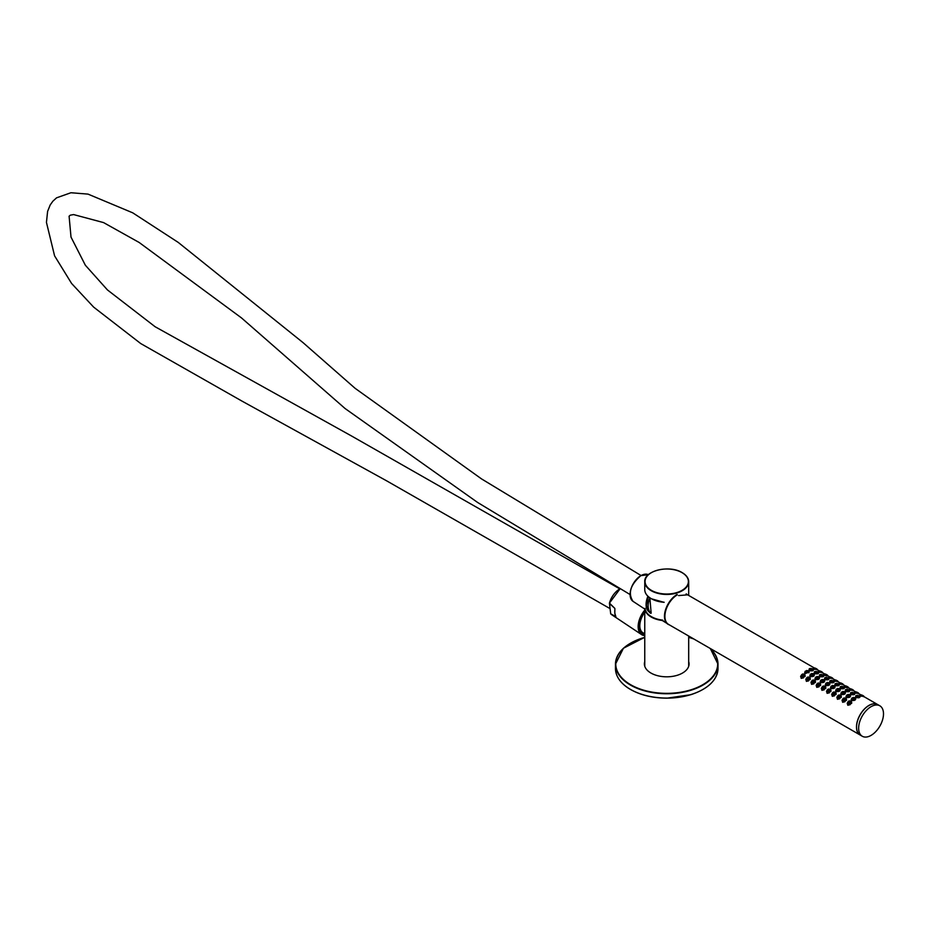 <?xml version="1.0" encoding="UTF-8"?>
<svg xmlns="http://www.w3.org/2000/svg" width="929" height="929" viewBox="0 0 929 929"><rect width="100%" height="100%" fill="white"/><g stroke="black" fill="none" stroke-linecap="round" stroke-linejoin="round"><path stroke-width="1.39" d="M644.761 633.81L642.984 632.788A15.375 8.884 -60 0 1 644.761 612.35M648.396 610.446L649.266 611.027L648.396 610.446M673.409 597.823L672.805 598.09M672.851 598.055L673.455 597.777M678.634 595.582L687.646 594.839M666.592 623.045L662.598 620.514A21.971 12.681 180 0 1 651.194 617.019A21.971 12.681 180 0 1 644.784 608.6M644.761 632.637L644.761 609.029M688.691 662.551A22.331 12.89 180 0 1 689.051 664.398M688.691 664.386A22.621 13.064 180 0 1 688.97 665.106M644.482 665.106A22.621 13.064 180 0 1 644.761 664.386M644.761 661.599A22.331 12.89 0 0 0 644.389 663.921A22.331 12.89 0 0 0 649.963 672.445A22.331 12.89 0 0 0 674.605 675.987A22.331 12.89 0 0 0 689.063 663.921A22.331 12.89 0 0 0 688.691 661.599M644.412 664.398A22.331 12.89 180 0 1 644.761 662.551M619.039 589.381A15.305 8.837 -60 0 0 609.447 603.084L614.812 608.356L614.893 609.54M614.812 608.356L609.459 603.502L610.701 613.825L615.811 616.577M615.648 616.206L615.869 616.891M614.87 608.669L614.812 613.245L615.857 616.728M615.706 616.09L615.834 616.833L615.706 616.09M609.436 603.095L620.119 588.731A15.387 8.884 -60 0 0 609.447 603.118L610.701 613.825L615.834 616.833M644.761 633.938A16.13 9.313 -60 0 1 642.392 633.311M644.761 634.147A16.13 9.313 -60 0 1 642.613 633.439A16.13 9.313 -60 0 1 639.373 627.737A16.13 9.313 -60 0 1 644.761 611.63M848.63 703.474L849.965 701.918L849.118 703.543M849.965 701.918L848.665 703.439M847.318 703.671C849.025 705.181 850.325 704.6 851.208 701.929C849.42 700.373 848.131 700.954 847.318 703.671L848.885 701.14M849.849 700.93L851.301 701.964L847.84 704.612L847.271 703.706M851.208 701.929L851.405 703.543M854.099 698.109L852.985 699.189M854.622 697.609L853.519 699.967L852.09 699.769L853.379 697.412C851.034 698.515 851.08 699.351 853.507 699.874C855.853 698.782 855.806 697.958 853.379 697.4L851.533 698.794L851.452 700.187M852.09 699.769L851.533 698.805M856.968 696.46L858.268 695.96L856.933 696.448M859.209 695.949L857.537 695.322C855.214 695.763 855.272 696.355 857.722 697.122C860.045 696.704 859.987 696.1 857.537 695.322L856.155 695.519M858.977 695.798L857.722 697.226L855.702 696.088L855.621 697.214M862.588 695.833L860.928 695.31M863.761 696.1L861.647 694.962C859.232 694.567 859.36 694.927 862.031 696.076C864.4 696.506 864.272 696.135 861.647 694.973L859.929 694.753M863.227 695.728L862.019 696.181L859.755 694.95L859.697 695.867M857.409 692.848L855.981 692.488M858.582 693.115L856.492 691.989C854.065 691.559 854.169 691.931 856.828 693.08C859.22 693.522 859.104 693.15 856.503 691.989L854.761 691.757M858.048 692.744L856.817 693.185L854.587 691.954L854.529 692.86M851.788 693.475L853.089 692.976L851.754 693.452M853.019 693.069L851.835 693.51L853.019 693.069M854.041 692.964L852.357 692.326C850.035 692.767 850.093 693.371 852.543 694.137C854.866 693.719 854.808 693.115 852.369 692.337L850.976 692.523M853.797 692.802L852.543 694.242L850.523 693.092L850.453 694.126M848.885 695.217L847.805 696.193M848.235 694.416C845.866 695.496 845.889 696.332 848.293 696.901C850.662 695.821 850.639 694.997 848.235 694.416L846.911 696.785L846.354 695.798L846.261 697.273M849.443 694.613L848.305 696.982L846.911 696.785M843.544 700.501L844.798 698.922L843.938 700.559M842.139 700.675C843.834 702.196 845.135 701.616 846.029 698.956C844.252 697.377 842.951 697.958 842.139 700.675L843.706 698.155M844.67 697.946L846.122 698.991L842.661 701.627L842.092 700.71M846.029 698.956L846.226 700.571M852.23 689.852L850.581 689.33M853.403 690.131L851.336 689.004C848.885 688.563 848.99 688.935 851.638 690.084C854.03 690.537 853.937 690.166 851.336 689.004L849.582 688.772M852.868 689.748L851.626 690.189L849.408 688.97L849.35 689.852M846.609 690.491L847.91 689.98L846.574 690.468M847.19 689.353C844.856 689.771 844.914 690.375 847.353 691.141C849.687 690.735 849.629 690.131 847.19 689.353L845.796 689.539M848.618 689.817L847.353 691.246L845.344 690.108L845.274 691.188M845.645 686.508L846.807 686.659L845.622 686.519M847.062 686.868L845.402 686.345M848.223 687.135L846.156 686.008C843.706 685.579 843.811 685.939 846.458 687.1C848.862 687.541 848.758 687.181 846.156 686.02L844.403 685.776M847.689 686.763L846.447 687.205L844.229 685.974L844.171 686.868M842.452 693.139L843.741 692.14L842.626 693.208M843.741 692.14L842.522 693.162M844.264 691.629L843.126 693.998L841.732 693.789L843.056 691.431C840.687 692.511 840.71 693.336 843.114 693.905C845.483 692.825 845.46 692 843.056 691.42L841.175 692.813L841.093 694.23M841.732 693.789L841.175 692.837M838.272 697.493L839.619 695.937L838.759 697.574M839.619 695.937L838.306 697.458M836.959 697.702C838.678 699.2 839.979 698.608 840.85 695.949C839.061 694.393 837.761 694.985 836.959 697.702L838.527 695.159M839.502 694.95L840.942 695.984L837.482 698.631L836.913 697.737M840.85 695.949L841.047 697.586M841.43 687.495L842.731 686.995L841.395 687.472M843.683 686.984L842.011 686.357C839.677 686.786 839.735 687.379 842.173 688.157C844.507 687.739 844.449 687.146 842.022 686.357L840.617 686.543M843.439 686.821L842.173 688.261L840.164 687.112L840.095 688.238M838.573 689.144L837.447 690.224M837.865 688.435C835.508 689.539 835.543 690.363 837.946 690.909C840.315 689.829 840.28 689.004 837.865 688.435L836.564 690.804L835.995 689.841L835.914 691.234M839.084 688.633L837.97 691.002L836.564 690.804M833.394 686.159L832.268 687.228M832.639 685.451C830.317 686.589 830.375 687.414 832.825 687.913C835.148 686.798 835.09 685.974 832.639 685.451L831.385 687.808L830.828 686.833L832.639 685.428L834.66 686.508L834.741 687.808M833.905 685.648L832.837 688.006L831.385 687.808M836.251 684.51L837.552 683.999L836.216 684.487M836.843 683.372C834.497 683.79 834.556 684.394 836.994 685.172C839.328 684.754 839.27 684.15 836.843 683.372L836.832 683.372M838.272 683.837L836.994 685.265L835.543 684.905L835.438 683.558M840.49 683.558L841.662 683.547L840.49 683.535M841.883 683.872L840.222 683.349M843.044 684.15L840.977 683.024C838.527 682.594 838.632 682.954 841.279 684.104C843.683 684.557 843.578 684.197 840.977 683.024L839.224 682.792M842.522 683.779L841.268 684.22L839.05 682.989L838.992 683.895M833.092 694.497L834.439 692.941L833.592 694.578M833.197 694.52L834.405 693.011L833.174 694.509M831.78 694.695C833.487 696.216 834.776 695.635 835.67 692.976C833.894 691.408 832.605 691.977 831.78 694.695L833.348 692.175M834.312 691.966L835.763 693.011L832.314 695.647L831.734 694.729M835.67 692.976L835.868 694.613M827.913 691.513L829.26 689.957L828.413 691.594M828.018 691.536L829.225 690.026L827.994 691.513M826.601 691.71C828.296 693.22 829.597 692.651 830.491 689.98C828.726 688.412 827.425 688.993 826.601 691.71L826.543 691.664M830.921 689.957L830.027 689.179L830.584 690.015L827.135 692.662L826.555 691.745M830.491 689.98L830.689 691.64M822.839 688.54L824.081 686.972L823.233 688.598M821.422 688.737C823.14 690.224 824.441 689.643 825.312 686.984C823.524 685.428 822.223 686.008 821.422 688.737L822.989 686.194M823.965 685.985L825.405 687.019L821.956 689.666L821.375 688.772M825.312 686.984L825.521 688.656M828.215 683.163L827.089 684.243M829.562 684.812L828.923 682.757L827.669 685.021L826.206 684.824L827.449 682.467C825.138 683.605 825.196 684.429 827.646 684.928C829.969 683.802 829.911 682.978 827.449 682.455L825.649 683.849L825.556 685.196M826.206 684.824L825.649 683.86M831.072 681.514L832.372 681.015L831.037 681.491M832.314 681.108L831.118 681.549L832.372 681.015M833.325 681.003L831.664 680.376C829.33 680.806 829.376 681.398 831.815 682.176C834.149 681.758 834.103 681.166 831.664 680.376L830.259 680.574M833.092 680.852L831.815 682.281L829.806 681.131L829.736 682.281M836.704 680.887L835.043 680.365M837.865 681.154L835.798 680.028C833.348 679.598 833.452 679.958 836.1 681.12C838.504 681.561 838.399 681.201 835.798 680.04L833.87 679.993M837.343 680.783L836.088 681.224L834.045 679.796M831.525 677.903L829.864 677.369M830.131 677.578L831.281 677.694L830.085 677.543M832.686 678.17L830.619 677.044C828.18 676.614 828.273 676.974 830.921 678.135C833.325 678.576 833.22 678.216 830.619 677.044L828.865 676.811M832.163 677.798L830.909 678.24L828.691 677.009L828.633 677.926M825.893 678.53L827.193 678.031L825.858 678.507M826.485 677.392C824.151 677.81 824.197 678.414 826.647 679.192C828.97 678.774 828.923 678.17 826.485 677.392L825.08 677.578M827.913 677.856L826.647 679.285L824.627 678.147L824.557 679.285M823.245 680.632L821.921 681.247M823.547 679.668L824.302 680.527L822.27 679.459C819.959 680.62 820.028 681.445 822.479 681.932C824.801 680.818 824.731 679.993 822.27 679.471L820.47 680.852L820.388 682.188M823.744 679.761L822.49 682.025L820.47 680.876M821.027 681.84L822.27 679.482M817.555 685.532L818.902 683.976L818.054 685.614M818.902 683.976L817.59 685.509M816.243 685.741C817.961 687.239 819.262 686.659 820.133 683.988C818.344 682.443 817.055 683.024 816.243 685.741L817.822 683.21M818.786 683.001L820.226 684.023L816.777 686.682L816.208 685.776M820.133 683.988L820.342 685.66M826.345 674.907L824.906 674.559M825.451 674.059C823.001 673.618 823.094 673.978 825.742 675.139C828.145 675.58 828.041 675.22 825.451 674.059L823.686 673.827M826.984 674.802L825.73 675.244L823.512 674.024L823.454 674.907M820.713 675.534L822.026 675.035L820.679 675.522M821.956 675.128L820.771 675.569L822.026 675.035M822.966 675.023L821.317 674.396C818.972 674.814 819.018 675.418 821.457 676.196C823.791 675.789 823.744 675.186 821.317 674.408L819.901 674.593M822.734 674.872L821.457 676.3L819.448 675.162L819.378 676.289M817.857 677.183L816.742 678.263M818.379 676.684L817.265 679.041L815.848 678.844L817.137 676.486C814.791 677.589 814.826 678.414 817.253 678.96C819.61 677.856 819.564 677.032 817.137 676.475L815.29 677.868L815.209 679.192M815.848 678.844L815.29 677.88M812.376 682.548L813.723 680.992L812.875 682.618M812.48 682.56L813.699 681.062L812.41 682.513M811.063 682.757C812.794 684.243 814.083 683.663 814.954 681.003C813.165 679.447 811.876 680.04 811.063 682.757L812.643 680.214M813.607 680.005L815.047 681.038L811.598 683.686L811.029 682.792M814.954 681.003L815.163 682.676M807.196 679.552L808.544 677.996L807.696 679.633M808.544 677.996L807.243 679.529M805.884 679.761C807.615 681.259 808.904 680.678 809.774 678.007C807.986 676.463 806.697 677.044 805.884 679.761L807.464 677.229M808.427 677.02L809.867 678.042L806.418 680.702L805.849 679.807M809.774 678.007L809.983 679.691M811.389 675.197L812.678 674.199L811.563 675.267M812.678 674.199L811.447 675.22L812.887 674.663M813.2 673.688L813.943 674.547L811.958 673.467C809.612 674.593 809.647 675.429 812.074 675.964C814.431 674.872 814.385 674.048 811.958 673.49L810.111 674.872L810.03 676.196M813.386 673.78L812.085 676.057L810.111 674.895M810.669 675.859L811.958 673.502M815.546 672.55L816.846 672.05L815.499 672.526M817.787 672.039L816.15 671.412C813.792 671.83 813.839 672.422 816.266 673.211C818.612 672.805 818.577 672.201 816.15 671.412L814.733 671.597M817.555 671.876L816.266 673.316L814.28 672.166L814.199 673.293M819.784 671.597L820.946 671.586L819.506 671.388M822.339 672.19L820.261 671.063C817.822 670.633 817.915 670.993 820.562 672.155C822.966 672.596 822.873 672.236 820.272 671.063L818.507 670.831M821.805 671.818L820.551 672.259L818.333 671.028L818.286 671.899M815.987 668.926L814.327 668.404M817.16 669.205L815.081 668.079C812.643 667.649 812.747 668.009 815.395 669.159C817.787 669.6 817.683 669.24 815.081 668.079L813.328 667.846M816.626 668.822L815.383 669.263L813.154 668.044L813.107 668.903M810.367 669.565L811.667 669.054L810.332 669.542M812.608 669.043L810.971 668.415C808.625 668.834 808.66 669.437 811.087 670.215C813.432 669.821 813.398 669.217 810.971 668.427L809.554 668.613M812.376 668.892L811.087 670.32L809.101 669.182L809.031 670.297M807.498 671.214L806.384 672.282M808.021 670.703L806.906 673.06L805.489 672.863L806.778 670.506C804.433 671.609 804.479 672.433 806.895 672.979C809.252 671.876 809.205 671.052 806.778 670.494L804.932 671.888L804.851 673.188M805.489 672.863L804.932 671.911M802.029 676.567L803.376 675.011L802.517 676.649M802.122 676.579L803.341 675.081L802.11 676.567M800.717 676.776C802.435 678.275 803.736 677.682 804.595 675.023C802.807 673.467 801.518 674.059 800.717 676.776L802.284 674.233M803.248 674.024L804.688 675.058L801.239 677.705L800.67 676.811M804.595 675.023L804.804 676.695M802.087 676.533L803.376 675.011M812.445 682.513L813.723 680.992M822.804 688.494L824.081 686.972M827.983 691.49L829.26 689.957M833.162 694.474L834.439 692.941M843.509 700.454L844.798 698.922M871.065 735.385A17.57 10.149 -60 0 1 862.286 736.256A17.57 10.149 -60 0 1 859.592 722.17A17.57 10.149 -60 0 1 871.065 706.679A17.57 10.149 -60 0 1 879.856 705.808A17.57 10.149 -60 0 1 882.55 719.894A17.57 10.149 -60 0 1 871.065 735.385M862.286 736.256L860.208 735.06A17.57 10.149 -60 0 1 857.513 720.974A17.57 10.149 -60 0 1 868.998 705.483A17.57 10.149 -60 0 1 877.789 704.612L879.856 705.808M860.173 735.025A17.57 10.149 -60 0 1 860.126 735.002A17.57 10.149 -60 0 1 857.432 720.916A17.57 10.149 -60 0 1 868.905 705.436A17.57 10.149 -60 0 1 877.696 704.565A17.57 10.149 -60 0 1 877.742 704.588M860.126 735.002L668.543 624.393A17.57 10.149 -60 0 1 665.849 610.318A17.57 10.149 -60 0 1 677.334 594.827M863.262 696.367L860.033 696.088L859.755 695.078M859.232 696.216C860.289 697.714 859.186 698.12 855.946 697.447L855.783 695.821M855.168 697.981L855.76 698.852M855.098 697.934C856.108 699.885 855.005 700.721 851.8 700.466L851.15 699.676L851.87 698.062M850.674 701.093L851.614 701.906M847.329 703.369L847.817 705.274L850.186 704.67L851.115 701.488M854.808 697.702L855.446 699.688M859.534 696.436L859.604 697.482M858.082 693.371L854.877 693.092L854.575 692.082M854.076 693.22C855.144 694.718 854.065 695.124 850.848 694.427L850.592 692.848M849.838 694.834L850.65 695.821M850 694.997L850 694.915C850.976 696.889 849.849 697.749 846.598 697.516L845.959 696.762L846.656 695.113M845.657 698.213L846.447 698.956M852.903 690.386L849.71 690.096L849.396 689.097M848.909 690.235C849.977 691.722 848.897 692.14 845.645 691.455L845.413 689.852M844.693 691.873L845.483 692.848M844.821 692L844.809 691.931C845.82 693.893 844.705 694.753 841.453 694.52L840.815 693.754L841.453 692.151M840.49 695.229L841.256 695.96M848.212 687.959L844.531 687.112L844.217 686.101M843.729 687.251C844.798 688.749 843.706 689.155 840.443 688.494L840.234 686.879M839.561 688.923L840.327 689.875M839.63 689.004L839.63 688.958C840.652 690.909 839.549 691.768 836.297 691.536L835.647 690.758L836.251 689.19M835.31 692.244L836.065 692.976M842.545 684.406L839.34 684.127L839.038 683.117M838.55 684.255C839.63 685.753 838.527 686.183 835.241 685.521L835.055 683.895M834.486 686.066L835.101 686.937M834.405 686.008C835.45 687.948 834.358 688.784 831.141 688.528L830.491 687.75L831.072 686.217M837.366 681.41L834.161 681.143L833.859 680.133M833.383 681.271C834.451 682.769 833.348 683.187 830.073 682.525L829.876 680.899M829.295 683.036L829.922 683.941M829.237 683.012C830.271 684.952 829.179 685.788 825.974 685.532L825.324 684.743L825.893 683.221M824.824 686.171L825.753 686.961M832.187 678.425L828.97 678.147L828.68 677.136M828.203 678.286C829.272 679.784 828.169 680.202 824.906 679.529L824.697 677.915M820.725 680.225L820.144 681.758L820.795 682.536C824.011 682.792 825.103 681.944 824.069 680.016L824.755 680.945M819.61 683.163L820.574 683.965M827.507 675.998L823.826 675.162L823.512 674.152M823.036 675.29C824.104 676.788 823.001 677.206 819.726 676.544L819.517 674.93M815.546 677.229L814.977 678.762L815.616 679.54C818.844 679.796 819.935 678.948 818.902 677.02L819.587 677.949M814.419 680.167L815.395 680.98M821.84 672.445L818.681 672.166L818.333 671.168M817.892 672.294C818.937 673.804 817.834 674.21 814.559 673.548L814.338 671.934M813.688 673.989L814.419 674.953M813.734 674.024L813.734 674.048C814.768 675.952 813.676 676.8 810.448 676.544L809.809 675.766L810.367 674.245M809.229 677.171L810.227 677.984M816.661 669.461L813.502 669.182L813.154 668.172M812.712 669.298C813.769 670.808 812.666 671.226 809.38 670.552L809.159 668.95M808.497 670.993L809.252 671.957L805.28 673.548L804.63 672.77L805.188 671.261M804.015 674.164L805.048 674.988M818.101 672.433L818.577 673.177M812.921 669.437L813.398 670.181M849.176 690.41L849.594 691.13M843.996 687.414L844.426 688.122M859.534 696.425L859.917 697.098M854.355 693.406L854.773 694.102M828.459 678.449L828.9 679.169M823.28 675.441L823.733 676.173M838.817 684.429L839.247 685.149M833.638 681.433L834.079 682.153M848.177 688.017L847.724 687.39M800.763 676.335L801.216 678.379L803.504 677.845L804.456 674.338L805.199 676.149M808.207 670.796L808.857 672.875M812.933 669.53L813.003 670.622M805.942 679.331L806.395 681.363L808.671 680.841L809.635 677.334L810.378 679.134M818.112 672.515L818.182 673.606M811.11 682.339L811.563 684.348L813.839 683.837L814.803 680.33L815.557 682.13M818.565 676.776L819.215 678.844M823.291 675.511L823.361 676.591M827.518 675.174L827.611 675.894M816.289 685.335L816.742 687.344L819.006 686.833L819.982 683.326L820.725 685.126M828.145 678.019L828.54 679.575M821.457 688.343L821.921 690.328L824.174 689.829L825.149 686.322L825.904 688.122M833.65 681.491L833.719 682.571M826.636 691.339L827.1 693.324L829.365 692.813L830.468 689.643M834.103 685.741L834.66 686.508M838.504 683.999L838.899 685.556M831.815 694.335L832.279 696.309L834.556 695.786L835.531 692.453M839.282 688.737L839.921 690.793M844.008 687.46L844.078 688.54M836.994 697.307L837.459 699.305L839.804 698.713L840.699 695.438M844.461 691.722L845.1 693.766M848.862 689.968L849.245 691.524M842.185 700.257L842.638 702.289L844.972 701.72L845.866 698.411M849.64 694.706L850.279 696.727M854.355 693.44L854.425 694.509M836.901 697.644L836.901 697.354C837.993 694.776 839.34 694.335 840.942 695.984L840.954 696.1M831.722 694.648L831.722 694.369C832.837 691.768 834.184 691.327 835.763 692.999L835.775 693.115M821.364 688.668L821.364 688.389C822.467 685.811 823.814 685.358 825.405 687.007L825.416 687.135M816.196 685.683L816.185 685.393C817.276 682.827 818.623 682.374 820.226 684.023L820.237 684.15M811.017 682.699L811.005 682.409C812.109 679.831 813.456 679.378 815.047 681.038L815.058 681.154M805.838 679.703L805.838 679.413C806.929 676.846 808.276 676.393 809.867 678.042L809.891 678.17M800.659 676.718L800.659 676.428C801.936 673.734 803.283 673.281 804.688 675.058L804.711 675.174M847.26 703.625L847.26 703.334C848.258 700.64 849.605 700.199 851.301 701.964L851.312 702.08M647.676 610.295A16.408 9.476 -60 0 1 648.001 596.348M649.371 611.201L647.757 610.132M645.074 608.356A21.681 12.518 0 0 0 651.403 616.659A21.681 12.518 0 0 0 662.644 620.107M664.107 602.294A21.681 12.518 180 0 1 651.403 598.729M644.761 589.938A21.971 12.681 -0 0 0 651.194 598.601A21.971 12.681 -0 0 0 664.107 602.224M682.258 572.775A21.971 12.681 180 0 1 688.691 581.74A21.971 12.681 180 0 1 675.139 593.468A21.971 12.681 180 0 1 651.194 590.716A21.971 12.681 180 0 1 644.761 581.74A21.971 12.681 180 0 1 651.299 572.717M682.049 572.659A21.681 12.518 0 0 0 651.403 572.659A21.681 12.518 0 0 0 651.403 590.356A21.681 12.518 0 0 0 682.049 590.356A21.681 12.518 0 0 0 682.049 572.659M710.093 648.384A51.258 29.589 180 0 1 717.989 664.165A51.258 29.589 180 0 1 684.824 691.85A51.258 29.589 180 0 1 628.236 683.709A51.258 29.589 180 0 1 615.474 664.165A51.258 29.589 180 0 1 630.582 643.182M693.87 639.013A50.967 29.426 0 0 0 688.691 637.375M644.761 637.375A50.967 29.426 0 0 0 628.457 683.361A50.967 29.426 0 0 0 697.226 687.495A50.967 29.426 0 0 0 709.861 648.256M615.474 668.462A51.258 29.589 0 0 0 628.236 688.017A51.258 29.589 0 0 0 684.824 696.158A51.258 29.589 0 0 0 717.989 668.462C717.234 680.144 708.188 688.888 690.851 694.695L666.929 698.178C651.566 698.051 638.687 694.706 628.306 688.145C619.91 682.513 615.625 675.952 615.474 668.462L615.474 664.165L623.429 648.245L644.761 637.306M702.87 689.457A50.967 29.426 180 0 1 630.582 689.457M614.893 609.691A15.839 9.151 120 0 0 614.87 613.326A15.839 9.151 120 0 0 615.706 616.333M614.789 610.876A15.619 9.023 -60 0 1 614.882 609.679M614.882 609.076L614.801 608.414M644.761 635.506A17.57 10.149 -60 0 1 638.362 628.48A17.57 10.149 -60 0 1 644.761 610.272M610.794 613.953A15.387 8.884 -60 0 0 611.688 614.708L641.486 634.53L644.761 635.552A17.651 10.184 -60 0 1 641.486 634.53A17.651 10.184 -60 0 1 638.258 628.48A17.651 10.184 -60 0 1 644.761 610.109M826.543 691.35C827.658 688.784 829.005 688.343 830.584 690.015L830.596 690.131M851.01 701.244L851.754 703.044M845.82 698.294L846.574 700.083M840.652 695.31L841.395 697.098M835.473 692.326L836.228 694.114M830.329 689.318L831.072 691.106M668.439 624.334A17.57 10.149 -60 0 1 665.617 610.283A17.57 10.149 -60 0 1 677.125 594.711M686.229 593.875A17.721 10.231 -60 0 1 686.937 594.432L686.229 593.875M648.175 605.185A16.536 9.545 -60 0 1 649.859 597.846L651.159 613.221A16.606 9.592 -60 0 1 649.87 597.858M648.419 574.726L640.905 575.62C630.373 584.794 627.76 593.376 633.044 601.365A15.387 8.884 -60 0 1 630.988 588.951A15.387 8.884 -60 0 1 640.975 575.632A15.387 8.884 -60 0 1 648.361 574.703M630.117 593.805A15.236 8.802 -60 0 1 640.406 575.968M648.024 610.887A16.467 9.511 -60 0 1 647.919 596.267M669.368 624.869A17.721 10.231 -60 0 1 667.87 624.172A17.721 10.231 -60 0 1 665.512 609.877A17.721 10.231 -60 0 1 677.009 594.525M672.631 598.276L673.223 597.997M644.761 589.95C644.993 593.387 647.165 596.325 651.252 598.74L664.119 602.352M688.691 595.443L688.691 581.74C688.598 578.186 686.426 575.144 682.2 572.647C669.612 564.588 643.809 570.708 644.761 581.74L644.761 589.369M644.761 632.44L644.761 666.244M688.691 636.028L688.691 666.244M693.533 638.827L688.691 637.306M710.325 648.523L717.989 664.165L717.989 668.462M641.068 575.527L481.501 478.888L355.041 388.264L302.97 342.569L178.217 242.399L132.742 212.834L88.011 194.115L70.918 192.744L56.564 197.831L52.93 201.14L50.166 205.007L47.6 211.406L46.45 222.403L54.579 255.835L71.603 283.473L93.632 307.104L140.743 343.567L241.946 401.084L386.499 480.757L610.063 608.623M619.817 588.893L351.603 436.026L155.12 326.741L107.439 289.929L85.34 265.218L71.01 237.092L69.094 216.213L70.314 215.168L73.588 214.576L103.56 222.588L139.164 242.481L241.517 317.939L345.1 408.539L477.657 502.496L630.059 594.537M611.688 614.708L610.783 613.953M650.393 613.198L647.908 610.713L646.503 605.232L648.291 596.615M850.198 695.484L848.235 694.393L846.354 695.798M842.08 700.315C843.184 697.749 844.531 697.307 846.122 698.98L846.133 699.096M839.839 689.504L837.865 688.412L836.007 689.829M838.829 684.476L836.843 683.361L834.985 684.127L834.916 685.288M863.819 696.216L863.854 696.82M877.696 704.565L863.842 696.564M860.568 694.671L858.663 693.58M855.388 691.687L853.484 690.584M850.209 688.691L848.305 687.599M845.03 685.707L843.126 684.603M839.851 682.722L837.958 681.619M834.683 679.726L832.779 678.623M829.504 676.742L827.6 675.638M824.325 673.746L822.42 672.654M819.146 670.761L817.241 669.658M813.967 667.765L686.113 593.956M817.218 669.31L817.253 669.914M813.943 674.547L814.036 675.859M822.397 672.306L822.432 672.91M824.302 680.527L824.383 681.828M832.756 678.286L832.79 678.89M837.935 681.271L837.97 681.874M843.102 684.255L843.149 684.87M848.282 687.251L848.328 687.855M853.461 690.235L853.507 690.839M858.64 693.231L858.675 693.835M830.828 686.856L830.735 688.192M833.87 680.005L833.812 680.911M808.776 671.562L806.778 670.483M821.166 671.922L819.761 671.562M812.887 674.651L811.435 675.186M819.123 677.543L817.137 676.463M827.576 675.29L825.44 674.059M828.471 678.495L826.485 677.38M829.481 683.523L827.449 682.443M845.018 692.488L843.056 691.408M849.176 690.456L847.19 689.341M855.377 698.469L853.379 697.389M825.324 684.743L825.544 685.521M835.647 690.758L835.891 691.606M840.815 693.754L841.07 694.625M845.959 696.762L846.238 697.714M851.15 699.676L851.417 700.605M633.044 601.365L644.831 609.087M662.214 620.467L669.379 624.88"/></g></svg>
